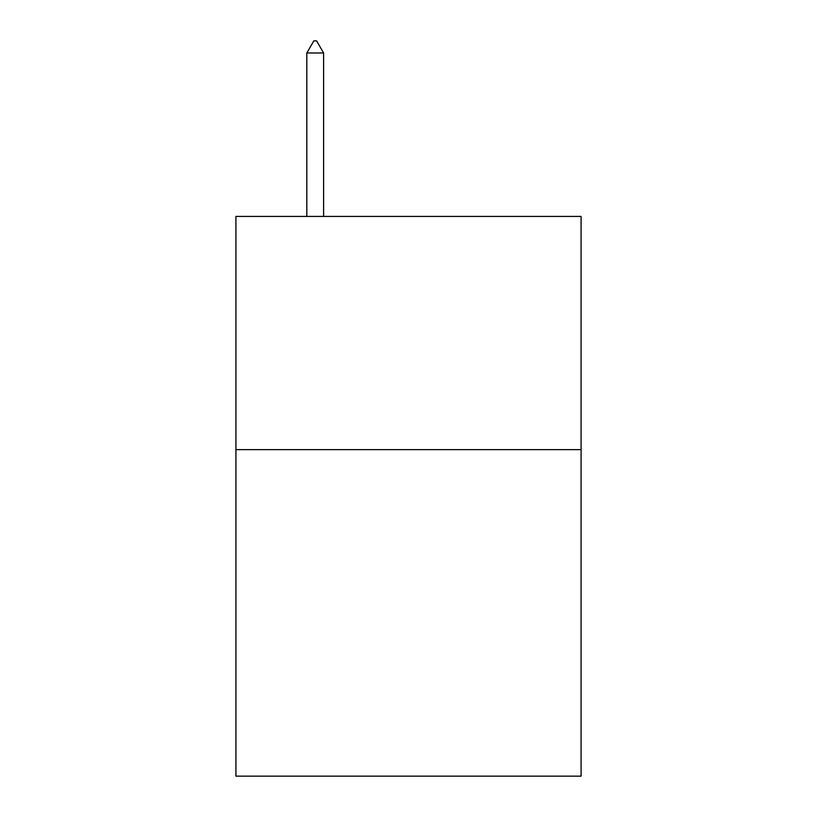 <?xml version="1.0" encoding="UTF-8"?>
<svg xmlns="http://www.w3.org/2000/svg" width="817" height="817" viewBox="0 0 817 817"><rect width="100%" height="100%" fill="white"/><g stroke="black" fill="none" stroke-linecap="round" stroke-linejoin="round"><path stroke-width="1.23" d="M581.081 449.636L581.081 776.15L235.919 776.15L235.919 216.423L581.081 216.423L581.081 449.636L235.919 449.636M323.603 52.982L316.608 40.85L313.81 40.85L306.814 52.982L323.603 52.982L323.603 216.423M306.814 52.982L306.814 216.423"/></g></svg>
